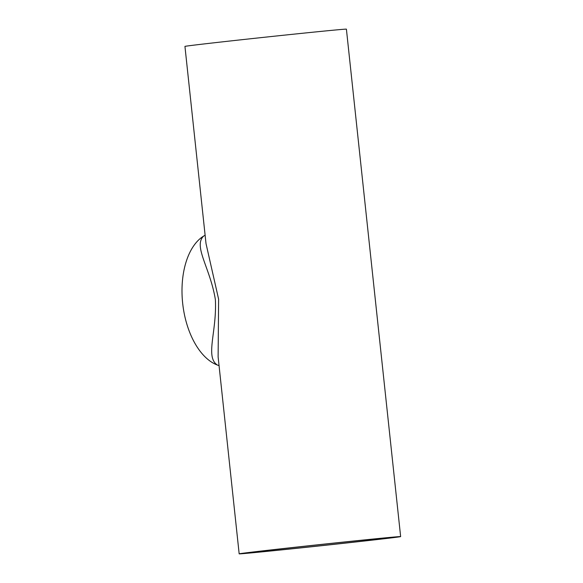 <?xml version="1.0" encoding="UTF-8"?>
<svg xmlns="http://www.w3.org/2000/svg" width="583" height="583" viewBox="0 0 583 583"><rect width="100%" height="100%" fill="white"/><g stroke="black" fill="none" stroke-linecap="round" stroke-linejoin="round"><path stroke-width="0.87" d="M259.107 552.057A74.23 0.59 173.9 0 0 341.849 543.443A74.23 0.59 173.9 0 0 393.714 537.337A74.23 0.59 173.9 0 0 319.841 544.639A74.23 0.59 173.9 0 0 246.092 553.114A74.23 0.59 173.9 0 0 259.107 552.057M205.121 235.211L203.613 236.093C193.039 246.135 210.237 267.918 215.367 299.553C217.058 331.516 204.881 356.964 217.393 365.053L219.055 365.636M218.122 356.862L218.61 299.174L206.01 243.577L184.942 46.407A81.19 0.641 173.9 0 1 265.608 37.137A81.19 0.641 173.9 0 1 346.404 29.15L400.638 536.593A81.19 0.641 173.9 0 0 319.834 544.58A81.19 0.641 173.9 0 0 239.168 553.85A81.19 0.641 173.9 0 0 253.408 552.691A81.19 0.641 173.9 0 0 343.904 543.276A81.19 0.641 173.9 0 0 400.638 536.593M239.168 553.85L218.115 356.832M203.613 236.093A67.271 38.099 83.6 0 0 182.661 303.226A67.271 38.099 83.6 0 0 217.393 365.053"/></g></svg>
